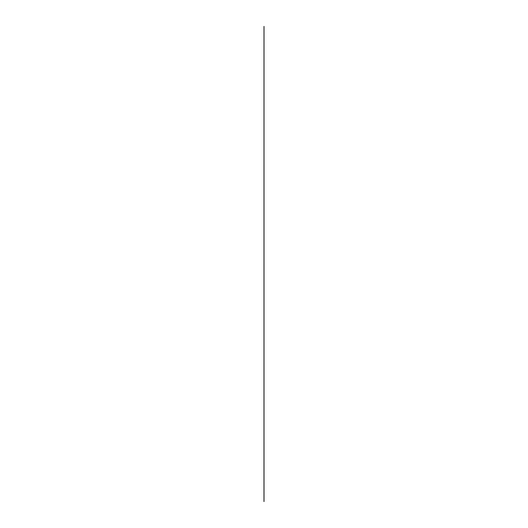 <?xml version="1.0" encoding="UTF-8"?>
<svg xmlns="http://www.w3.org/2000/svg" width="528" height="528" viewBox="0 0 528 528"><rect width="100%" height="100%" fill="white"/><g stroke="black" fill="none" stroke-linecap="round" stroke-linejoin="round"><path stroke-width="0.79" d="M264.007 501.567L264.007 26.4L263.987 501.587"/></g></svg>
